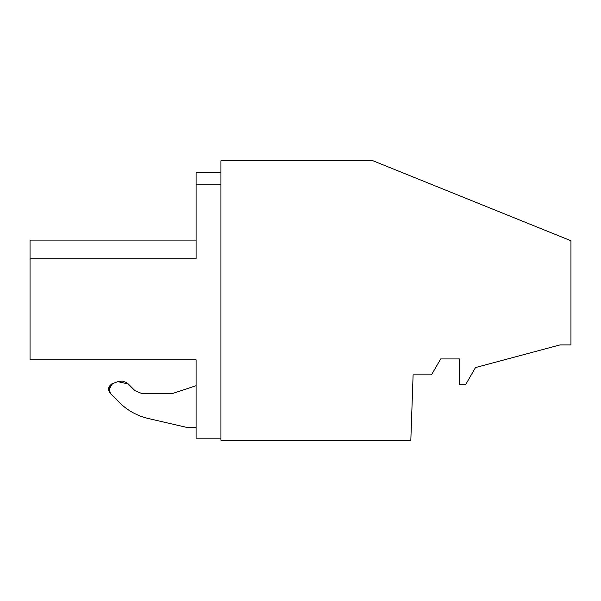 <?xml version="1.0" encoding="UTF-8"?>
<svg xmlns="http://www.w3.org/2000/svg" width="601" height="601" viewBox="0 0 601 601"><rect width="100%" height="100%" fill="white"/><g stroke="black" fill="none" stroke-linecap="round" stroke-linejoin="round"><path stroke-width="0.9" d="M431.503 374.844L413.105 374.844L410.829 440.202L220.943 440.202L220.943 160.798L373.071 160.798L570.95 240.738L570.95 344.914L560.012 344.914L475.489 367.564L465.55 384.783L459.585 384.783L459.585 358.932L440.691 358.932L431.503 374.844M108.638 390.184L112.485 383.611L117.834 381.665L128.268 383.971L134.992 390.703L142.024 393.61L172.239 393.61L196.106 385.692L196.106 438.189L220.943 438.189M30.05 348.167L30.05 258.753L196.106 258.753L196.106 172.697L220.943 172.697M30.05 342.33L30.05 359.849L30.05 342.33L30.05 359.849L196.106 359.849L196.106 438.189L196.106 427.251L196.106 438.189L196.106 427.251L196.106 438.189L196.106 427.251L196.106 438.189L196.106 427.251L196.106 438.189L196.106 427.251L196.106 438.189L196.106 427.251L196.106 438.189L196.106 427.251L186.16 427.251L148.169 418.476C137.096 415.839 127.502 410.521 119.404 402.535L110.306 393.437L109.051 386.834M117.984 381.612L122.093 381.102M122.476 381.139L126.323 382.461M126.698 382.702L128.096 383.806M109.142 386.646L111.373 384.152M111.658 383.986L112.327 383.671M186.16 427.251L148.169 418.476C137.096 415.839 127.502 410.521 119.404 402.535L110.306 393.437L108.676 390.365M30.05 240.107L30.05 258.753L30.05 240.107L30.05 258.753L196.106 258.753L196.106 240.107L30.05 240.107L30.05 258.753L30.05 240.107L30.05 258.753L30.05 240.107L30.05 258.753L30.05 240.107L30.05 258.753L30.05 240.107L30.05 258.753L30.05 240.107L30.05 258.753L30.05 240.107L30.05 258.753L30.05 240.107L30.05 258.753L30.05 240.107L196.106 240.107M30.05 359.849L196.106 359.849M30.05 261.195L30.05 338.754M196.106 184.161L220.943 184.161L196.106 184.161M148.169 418.476C137.096 415.839 127.502 410.521 119.404 402.535C127.502 410.521 137.096 415.839 148.169 418.476M110.306 393.437C107.489 389.365 108.21 386.09 112.485 383.611L117.834 381.665L128.268 383.971M134.992 390.703L142.024 393.61L172.239 393.61"/></g></svg>
